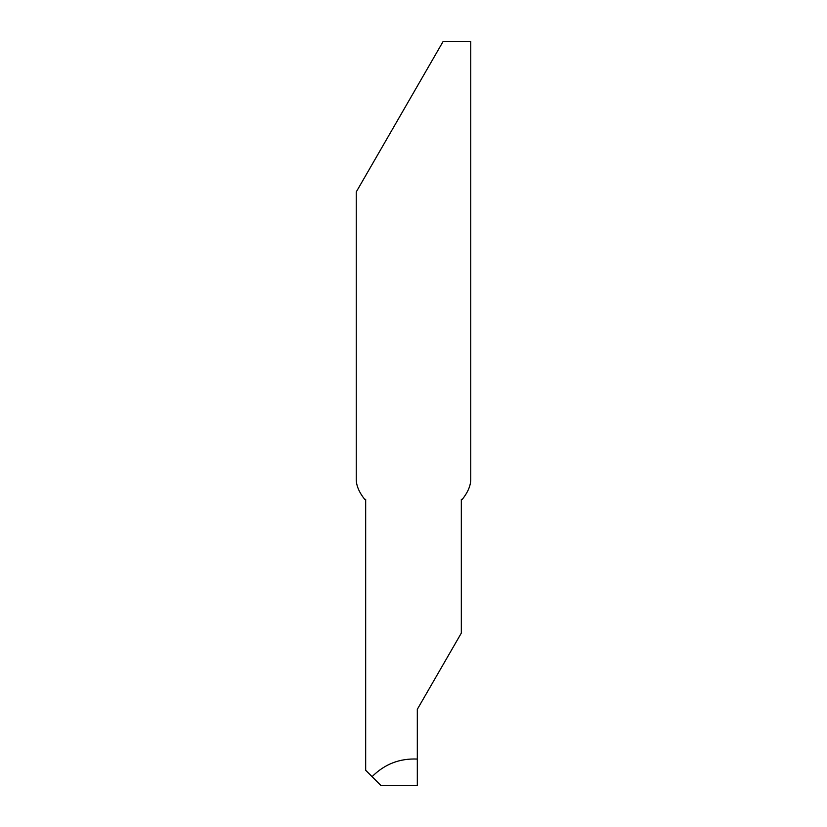 <?xml version="1.0" encoding="UTF-8"?>
<svg xmlns="http://www.w3.org/2000/svg" width="827" height="827" viewBox="0 0 827 827"><rect width="100%" height="100%" fill="white"/><g stroke="black" fill="none" stroke-linecap="round" stroke-linejoin="round"><path stroke-width="1.24" d="M443.189 41.35L356.251 191.936L356.251 479.66C356.375 485.831 359.197 492.406 364.728 499.384L365.679 499.384L365.679 770.278L372.067 776.667C384.565 764.138 399.637 758.266 417.315 759.062L417.315 709.308L461.321 633.1L461.321 499.384L462.272 499.384C467.793 492.406 470.625 485.831 470.749 479.66L470.749 41.35L443.189 41.35L356.251 191.936M372.067 776.667L381.061 785.65L417.315 785.65L417.315 759.062"/></g></svg>
